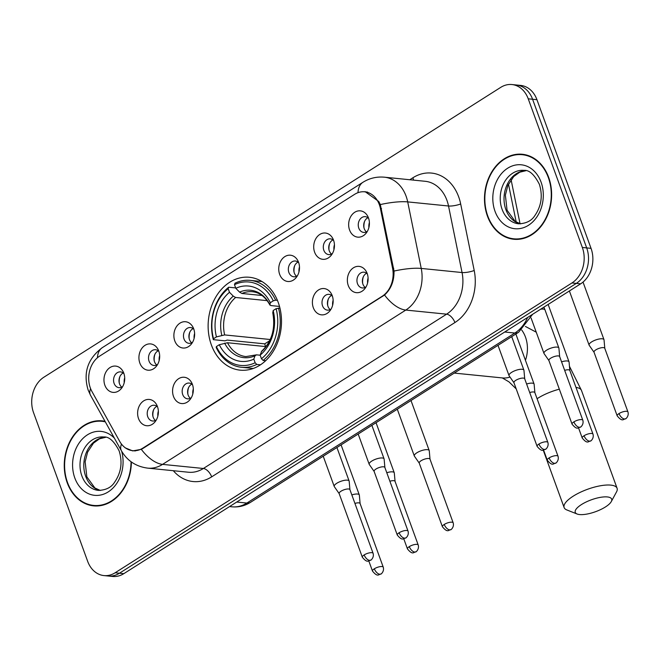 <?xml version="1.0" encoding="UTF-8"?>
<svg xmlns="http://www.w3.org/2000/svg" width="661" height="661" viewBox="0 0 661 661"><rect width="100%" height="100%" fill="white"/><g stroke="black" fill="none" stroke-linecap="round" stroke-linejoin="round"><path stroke-width="0.99" d="M211.371 344.935A46.667 36.578 -84.3 0 0 240.141 370.152A46.667 36.578 -84.3 0 0 274.298 349.562A46.667 36.578 -84.3 0 0 278.256 302.498A46.667 36.578 -84.3 0 0 249.478 277.281A46.667 36.578 -84.3 0 0 215.321 297.871A46.667 36.578 -84.3 0 0 211.371 344.935M192.417 384.405A13.212 10.353 95.7 0 1 189.889 399.781A13.212 10.353 95.7 0 1 173.488 396.41A13.212 10.353 95.7 0 1 177.933 379.191A13.212 10.353 95.7 0 1 191.616 382.603A13.212 10.353 95.7 0 1 192.417 384.405M192.566 384.826A7.924 6.213 -84.3 0 0 189.186 383.074A7.924 6.213 -84.3 0 0 183.386 386.569A7.924 6.213 -84.3 0 0 182.717 394.559A7.924 6.213 -84.3 0 0 187.6 398.839A7.924 6.213 -84.3 0 0 191.26 397.79M332.243 295.698A13.212 10.353 95.7 0 1 329.707 311.075A13.212 10.353 95.7 0 1 313.314 307.704A13.212 10.353 95.7 0 1 317.759 290.485A13.212 10.353 95.7 0 1 331.434 293.897A13.212 10.353 95.7 0 1 332.243 295.698M332.384 296.12A7.924 6.213 -84.3 0 0 329.013 294.36A7.924 6.213 -84.3 0 0 323.212 297.863A7.924 6.213 -84.3 0 0 322.543 305.853A7.924 6.213 -84.3 0 0 327.426 310.133A7.924 6.213 -84.3 0 0 331.087 309.084M367.194 273.522A13.212 10.353 95.7 0 1 364.665 288.898A13.212 10.353 95.7 0 1 348.264 285.527A13.212 10.353 95.7 0 1 352.718 268.308A13.212 10.353 95.7 0 1 366.392 271.721A13.212 10.353 95.7 0 1 367.194 273.522M367.342 273.943A7.924 6.213 -84.3 0 0 363.971 272.183A7.924 6.213 -84.3 0 0 358.171 275.687A7.924 6.213 -84.3 0 0 357.494 283.676A7.924 6.213 -84.3 0 0 362.385 287.956A7.924 6.213 -84.3 0 0 366.037 286.907M157.458 406.581A13.212 10.353 95.7 0 1 154.93 421.958A13.212 10.353 95.7 0 1 138.529 418.587A13.212 10.353 95.7 0 1 142.983 401.367A13.212 10.353 95.7 0 1 156.657 404.78A13.212 10.353 95.7 0 1 157.458 406.581M157.607 407.002A7.924 6.213 -84.3 0 0 154.236 405.251A7.924 6.213 -84.3 0 0 148.436 408.746A7.924 6.213 -84.3 0 0 147.758 416.736A7.924 6.213 -84.3 0 0 152.65 421.016A7.924 6.213 -84.3 0 0 156.302 419.966M158.764 351.049A13.212 10.353 95.7 0 1 156.236 366.425A13.212 10.353 95.7 0 1 139.835 363.063A13.212 10.353 95.7 0 1 144.28 345.843A13.212 10.353 95.7 0 1 157.962 349.256A13.212 10.353 95.7 0 1 158.764 351.049M158.913 351.47A7.924 6.213 -84.3 0 0 155.533 349.719A7.924 6.213 -84.3 0 0 149.733 353.214A7.924 6.213 -84.3 0 0 149.064 361.203A7.924 6.213 -84.3 0 0 153.947 365.492A7.924 6.213 -84.3 0 0 157.607 364.442M193.723 328.872A13.212 10.353 95.7 0 1 191.186 344.249A13.212 10.353 95.7 0 1 174.793 340.886A13.212 10.353 95.7 0 1 179.238 323.659A13.212 10.353 95.7 0 1 192.913 327.079A13.212 10.353 95.7 0 1 193.723 328.872M193.863 329.294A7.924 6.213 -84.3 0 0 190.492 327.542A7.924 6.213 -84.3 0 0 184.692 331.037A7.924 6.213 -84.3 0 0 184.022 339.027A7.924 6.213 -84.3 0 0 188.906 343.315A7.924 6.213 -84.3 0 0 192.566 342.266M298.59 262.343A13.212 10.353 95.7 0 1 296.054 277.719A13.212 10.353 95.7 0 1 279.661 274.356A13.212 10.353 95.7 0 1 284.106 257.129A13.212 10.353 95.7 0 1 297.781 260.55A13.212 10.353 95.7 0 1 298.59 262.343M298.731 262.764A7.924 6.213 -84.3 0 0 295.36 261.012A7.924 6.213 -84.3 0 0 289.559 264.507A7.924 6.213 -84.3 0 0 288.89 272.497A7.924 6.213 -84.3 0 0 293.773 276.785A7.924 6.213 -84.3 0 0 297.433 275.736M333.541 240.166A13.212 10.353 95.7 0 1 331.012 255.543A13.212 10.353 95.7 0 1 314.619 252.18A13.212 10.353 95.7 0 1 319.065 234.952A13.212 10.353 95.7 0 1 332.739 238.365A13.212 10.353 95.7 0 1 333.541 240.166M333.689 240.587A7.924 6.213 -84.3 0 0 330.318 238.836A7.924 6.213 -84.3 0 0 324.518 242.331A7.924 6.213 -84.3 0 0 323.84 250.321A7.924 6.213 -84.3 0 0 328.732 254.601A7.924 6.213 -84.3 0 0 332.384 253.56M368.499 217.99A13.212 10.353 95.7 0 1 365.971 233.366A13.212 10.353 95.7 0 1 349.57 230.003A13.212 10.353 95.7 0 1 354.015 212.776A13.212 10.353 95.7 0 1 367.698 216.188A13.212 10.353 95.7 0 1 368.499 217.99M368.648 218.411A7.924 6.213 -84.3 0 0 365.269 216.659A7.924 6.213 -84.3 0 0 359.468 220.154A7.924 6.213 -84.3 0 0 358.799 228.144A7.924 6.213 -84.3 0 0 363.682 232.424A7.924 6.213 -84.3 0 0 367.342 231.383M123.805 373.225A13.212 10.353 95.7 0 1 121.277 388.602A13.212 10.353 95.7 0 1 104.876 385.239A13.212 10.353 95.7 0 1 109.329 368.02A13.212 10.353 95.7 0 1 123.004 371.432A13.212 10.353 95.7 0 1 123.805 373.225M123.954 373.647A7.924 6.213 -84.3 0 0 120.583 371.895A7.924 6.213 -84.3 0 0 114.783 375.39A7.924 6.213 -84.3 0 0 114.105 383.38A7.924 6.213 -84.3 0 0 118.997 387.668A7.924 6.213 -84.3 0 0 122.649 386.619M190.401 398.31A7.924 6.213 95.7 0 1 188.162 395.104A7.924 6.213 95.7 0 1 191.83 384.148M330.227 309.604A7.924 6.213 95.7 0 1 327.98 306.398A7.924 6.213 95.7 0 1 331.648 295.442M365.186 287.428A7.924 6.213 95.7 0 1 362.939 284.222A7.924 6.213 95.7 0 1 366.607 273.266M155.451 420.487A7.924 6.213 95.7 0 1 153.203 417.281A7.924 6.213 95.7 0 1 156.872 406.325M156.748 364.955A7.924 6.213 95.7 0 1 154.509 361.757A7.924 6.213 95.7 0 1 158.177 350.801M191.707 342.778A7.924 6.213 95.7 0 1 189.459 339.58A7.924 6.213 95.7 0 1 193.128 328.624M296.574 276.248A7.924 6.213 95.7 0 1 294.327 273.043A7.924 6.213 95.7 0 1 297.995 262.087M331.533 254.072A7.924 6.213 95.7 0 1 329.285 250.866A7.924 6.213 95.7 0 1 332.954 239.91M366.491 231.895A7.924 6.213 95.7 0 1 364.244 228.689A7.924 6.213 95.7 0 1 367.913 217.733M121.798 387.131A7.924 6.213 95.7 0 1 119.55 383.934A7.924 6.213 95.7 0 1 123.219 372.978M91.945 391.502A23.771 18.632 95.7 0 1 90.35 387.999A23.771 18.632 95.7 0 1 99.704 356.072L354.61 194.342A23.771 18.632 95.7 0 1 364.682 191.814A23.771 18.632 95.7 0 1 380.414 208.496L392.56 268.201A23.771 18.632 95.7 0 1 382.141 296.302L142.801 448.15A23.771 18.632 95.7 0 1 132.729 450.678A23.771 18.632 95.7 0 1 119.666 441.333L91.945 391.502M105.033 421.33A42.709 33.471 -84.3 0 0 102.1 420.867A42.709 33.471 -84.3 0 0 70.843 439.714A42.709 33.471 -84.3 0 0 67.224 482.778A42.709 33.471 -84.3 0 0 93.556 505.855A42.709 33.471 -84.3 0 0 131.399 461.981M93.168 505.368A42.709 33.471 -84.3 0 0 95.746 505.987M487.454 216.18A42.709 33.471 -84.3 0 0 513.787 239.257A42.709 33.471 -84.3 0 0 545.044 220.41A42.709 33.471 -84.3 0 0 548.655 177.346A42.709 33.471 -84.3 0 0 522.33 154.269A42.709 33.471 -84.3 0 0 491.073 173.108A42.709 33.471 -84.3 0 0 487.454 216.18M513.39 238.77A42.709 33.471 -84.3 0 0 515.968 239.381M365.079 191.624L378.77 201.498L380.323 204.571L394.03 271.068C394.171 281.107 391.006 289.097 384.545 295.021L143.016 448.398L141.314 449.331L132.712 450.909L125.127 447.811M103.942 575.582L112.651 576.458A26.415 20.706 -84.3 0 0 123.83 573.649L580.655 283.825A26.415 20.706 -84.3 0 0 591.041 248.346L536.939 99.687L532.584 99.249A26.415 20.706 -84.3 0 0 516.299 84.98A26.415 20.706 -84.3 0 1 532.584 99.249L586.687 247.908L532.584 99.249L528.23 98.811A26.415 20.706 -84.3 0 0 511.945 84.542A26.415 20.706 -84.3 0 0 500.757 87.351L43.932 377.175A26.415 20.706 -84.3 0 0 33.546 412.654L87.657 561.313A26.415 20.706 -84.3 0 0 103.942 575.582A26.415 20.706 -84.3 0 0 115.13 572.773L571.955 282.958A26.415 20.706 -84.3 0 0 582.341 247.47L528.23 98.811M580.655 283.825L576.301 283.387A26.415 20.706 -84.3 0 0 586.687 247.908A26.415 20.706 -84.3 0 1 576.301 283.387L119.476 573.211L576.301 283.387L571.955 282.958M108.297 576.02A26.415 20.706 -84.3 0 0 119.476 573.211A26.415 20.706 -84.3 0 1 108.297 576.02M524.495 154.575A42.709 33.471 -84.3 0 0 521.851 154.666M104.264 421.181A42.709 33.471 -84.3 0 0 101.62 421.272M536.939 99.687A26.415 20.706 -84.3 0 0 520.653 85.418L511.945 84.542M105.314 421.85A42.271 33.124 -84.3 0 0 102.058 421.305A42.271 33.124 -84.3 0 0 71.124 439.953A42.271 33.124 -84.3 0 0 67.538 482.58A42.271 33.124 -84.3 0 0 93.598 505.417A42.271 33.124 -84.3 0 0 131.052 461.733M93.598 505.417L97.952 505.855A42.271 33.124 -84.3 0 0 98.39 505.896M527.073 155.195A42.271 33.124 -84.3 0 0 526.635 155.145L522.281 154.707A42.271 33.124 -84.3 0 0 491.346 173.356A42.271 33.124 -84.3 0 0 487.768 215.973A42.271 33.124 -84.3 0 0 513.828 238.819A42.271 33.124 -84.3 0 0 544.763 220.171A42.271 33.124 -84.3 0 0 548.341 177.545A42.271 33.124 -84.3 0 0 522.281 154.707M513.828 238.819L518.183 239.257A42.271 33.124 -84.3 0 0 518.621 239.29M605.435 506.954A19.376 6.304 160 0 0 611.293 501.567A19.376 6.304 160 0 0 602.981 496.998A19.376 6.304 160 0 0 581.49 504.55A19.376 6.304 160 0 0 577.111 514.01A19.376 6.304 160 0 0 605.435 506.954M577.111 514.01L566.832 509.945A28.175 9.171 -20 0 1 564.13 507.565A28.175 9.171 -20 0 1 573.194 496.18A28.175 9.171 -20 0 1 600.271 485.794A28.175 9.171 -20 0 1 617.093 488.289A28.175 9.171 -20 0 1 616.556 491.842L611.293 501.567M260.484 364.806L256.799 364.434L255.138 362.757A41.916 32.852 -84.3 0 1 216.37 346.579L219.287 344.728A37.867 29.671 -84.3 0 0 253.816 359.13L254.989 355.808L256.493 354.841L260.161 355.213M266.011 346.62L227.5 342.745L219.287 344.728M265.548 346.571A41.825 32.777 95.7 0 1 264.739 343.852L227.186 340.085L224.988 340.836L213.338 339.671L213.52 338.754A41.916 32.852 -84.3 0 1 228.177 288.683L228.689 287.221A43.676 34.232 -84.3 0 0 213.338 339.671M262.004 281.545A43.676 34.232 -84.3 0 0 261.913 281.536L250.271 280.371A43.676 34.232 -84.3 0 0 235.002 283.214L234.49 284.676A41.916 32.852 -84.3 0 1 273.257 300.854L275.612 300.16A43.676 34.232 -84.3 0 0 250.271 280.371M216.37 346.579L216.188 347.496A43.676 34.232 -84.3 0 0 241.529 367.285L253.18 368.45A43.676 34.232 -84.3 0 0 253.27 368.466M275.612 300.16L277.413 300.342M279.95 308.133L276.108 308.679A41.916 32.852 -84.3 0 1 261.45 358.749L263.111 360.435A43.676 34.232 -84.3 0 0 278.463 307.985M263.111 360.435L265.672 360.691M241.529 367.285A43.676 34.232 -84.3 0 0 256.799 364.434M273.257 300.854L270.332 302.705A37.867 29.671 -84.3 0 0 235.803 288.303L234.49 284.676M261.45 358.749L260.128 355.131A37.867 29.671 -84.3 0 0 273.183 310.53L276.108 308.679M253.816 359.13L255.138 362.757M235.803 288.303L239.571 292.121L241.918 293.476L262.02 295.492M279.512 306.431L270.911 305.572L269.919 304.787L270.332 302.705M273.183 310.53L272.77 312.851C275.596 328.666 271.911 341.431 261.731 351.14L260.128 355.131M241.918 293.476A32.579 25.531 -84.3 0 1 252.461 291.741C259.566 292.435 265.4 296.896 269.961 305.126L269.919 304.787A33.868 26.547 -84.3 0 0 239.571 292.121M227.5 342.745A32.579 25.531 -84.3 0 0 245.95 356.576L256.493 354.841M228.689 287.221L235.663 287.915M228.177 288.683L229.499 292.302A37.867 29.671 -84.3 0 0 216.444 336.903L213.52 338.754M267.184 300.648L235.613 297.475L233.267 296.128L229.499 292.302M216.444 336.903L224.649 334.92L270.242 339.506M269.663 340.737L264.739 343.852M124.706 377.778A9.684 7.593 -84.3 0 0 124.21 382.727M360.105 503.575L359.344 495.139A7.924 2.578 160 0 0 359.295 494.924A7.924 2.578 160 0 0 357.527 494.031A7.924 2.578 160 0 0 351.834 494.915M360.113 503.657A5.726 1.859 160 0 0 360.08 503.5A5.726 1.859 160 0 0 358.799 502.856A5.726 1.859 160 0 0 354.924 503.418M119.938 376.481A13.212 10.353 -84.3 0 0 119.277 383.041M159.665 355.601A9.684 7.593 -84.3 0 0 159.169 360.551M395.063 481.398L394.303 472.962A7.924 2.578 160 0 0 394.253 472.747A7.924 2.578 160 0 0 392.485 471.855A7.924 2.578 160 0 0 386.784 472.739M395.071 481.481A5.726 1.859 160 0 0 395.03 481.324A5.726 1.859 160 0 0 393.758 480.679A5.726 1.859 160 0 0 389.883 481.241M154.897 354.304A13.212 10.353 -84.3 0 0 154.236 360.865M194.623 333.425A9.684 7.593 -84.3 0 0 194.119 338.374M430.014 459.221L429.262 450.785A7.924 2.578 160 0 0 429.212 450.571A7.924 2.578 160 0 0 427.444 449.678A7.924 2.578 160 0 0 416.868 452.785A7.924 2.578 160 0 0 414.315 455.991A7.924 2.578 160 0 0 414.422 456.189L419.264 463.138M430.022 459.304A5.726 1.859 160 0 0 429.989 459.147A5.726 1.859 160 0 0 428.716 458.503A5.726 1.859 160 0 0 421.074 460.75A5.726 1.859 160 0 0 419.231 463.064A5.726 1.859 160 0 0 419.305 463.204M189.847 332.128A13.212 10.353 -84.3 0 0 189.195 338.688M299.491 266.887A9.684 7.593 -84.3 0 0 298.987 271.845M534.881 392.692L534.129 384.256A7.924 2.578 160 0 0 534.08 384.041A7.924 2.578 160 0 0 532.312 383.149A7.924 2.578 160 0 0 526.61 384.024M534.889 392.774A5.726 1.859 160 0 0 534.856 392.617A5.726 1.859 160 0 0 533.584 391.973A5.726 1.859 160 0 0 529.709 392.535M294.723 265.598A13.212 10.353 -84.3 0 0 294.062 272.158M334.441 244.71A9.684 7.593 -84.3 0 0 333.945 249.668M569.84 370.515L569.08 362.079A7.924 2.578 160 0 0 569.038 361.864A7.924 2.578 160 0 0 567.262 360.972A7.924 2.578 160 0 0 561.569 361.848M569.848 370.598A5.726 1.859 160 0 0 569.815 370.441A5.726 1.859 160 0 0 568.534 369.796A5.726 1.859 160 0 0 564.659 370.358M329.674 243.422A13.212 10.353 -84.3 0 0 329.013 249.982M369.4 222.534A9.684 7.593 -84.3 0 0 368.904 227.491M604.798 348.339L604.038 339.903A7.924 2.578 160 0 0 603.989 339.688A7.924 2.578 160 0 0 602.221 338.796A7.924 2.578 160 0 0 591.645 341.902A7.924 2.578 160 0 0 589.1 345.108A7.924 2.578 160 0 0 589.199 345.306L594.041 352.255M604.807 348.421A5.726 1.859 160 0 0 604.765 348.264A5.726 1.859 160 0 0 603.493 347.62A5.726 1.859 160 0 0 595.85 349.859A5.726 1.859 160 0 0 594.016 352.173A5.726 1.859 160 0 0 594.09 352.321M364.632 221.245A13.212 10.353 -84.3 0 0 363.971 227.805M158.359 411.125A9.684 7.593 -84.3 0 0 157.863 416.075M349.933 489.71L349.182 481.274A7.924 2.578 160 0 0 349.132 481.051A7.924 2.578 160 0 0 347.364 480.159A7.924 2.578 160 0 0 336.788 483.274A7.924 2.578 160 0 0 334.235 486.471A7.924 2.578 160 0 0 334.342 486.678L339.184 493.618M349.942 489.793A5.726 1.859 160 0 0 349.909 489.627A5.726 1.859 160 0 0 348.636 488.983A5.726 1.859 160 0 0 340.993 491.23A5.726 1.859 160 0 0 339.151 493.544A5.726 1.859 160 0 0 339.225 493.693M153.592 409.837A13.212 10.353 -84.3 0 0 152.931 416.397M193.318 388.949A9.684 7.593 -84.3 0 0 192.822 393.898M384.892 467.534L384.132 459.098A7.924 2.578 160 0 0 384.082 458.874A7.924 2.578 160 0 0 382.314 457.982A7.924 2.578 160 0 0 371.738 461.097A7.924 2.578 160 0 0 369.193 464.295A7.924 2.578 160 0 0 369.292 464.493L374.134 471.442M384.9 467.616A5.726 1.859 160 0 0 384.867 467.451A5.726 1.859 160 0 0 383.587 466.806A5.726 1.859 160 0 0 375.952 469.054A5.726 1.859 160 0 0 374.109 471.367A5.726 1.859 160 0 0 374.184 471.516M188.55 387.66A13.212 10.353 -84.3 0 0 187.889 394.22M333.144 300.243A9.684 7.593 -84.3 0 0 332.64 305.192M524.718 378.819L523.958 370.391A7.924 2.578 160 0 0 523.909 370.168A7.924 2.578 160 0 0 522.14 369.276A7.924 2.578 160 0 0 511.564 372.391A7.924 2.578 160 0 0 509.02 375.588A7.924 2.578 160 0 0 509.119 375.787L513.961 382.736M524.727 378.902A5.726 1.859 160 0 0 524.685 378.745A5.726 1.859 160 0 0 523.413 378.1A5.726 1.859 160 0 0 515.77 380.348A5.726 1.859 160 0 0 513.936 382.661A5.726 1.859 160 0 0 514.01 382.802M328.368 298.954A13.212 10.353 -84.3 0 0 327.716 305.514M368.094 278.066A9.684 7.593 -84.3 0 0 367.599 283.015M559.669 356.643L558.917 348.215A7.924 2.578 160 0 0 558.867 347.992A7.924 2.578 160 0 0 557.099 347.099A7.924 2.578 160 0 0 546.523 350.214A7.924 2.578 160 0 0 543.97 353.412A7.924 2.578 160 0 0 544.077 353.61L548.919 360.559M559.677 356.725A5.726 1.859 160 0 0 559.644 356.568A5.726 1.859 160 0 0 558.371 355.924A5.726 1.859 160 0 0 550.729 358.171A5.726 1.859 160 0 0 548.886 360.485A5.726 1.859 160 0 0 548.961 360.625M363.327 276.777A13.212 10.353 -84.3 0 0 362.666 283.338M142.801 448.15L143.338 448.199M382.141 296.302L382.669 296.359M392.56 268.201L393.708 268.316M380.414 208.496L381.571 208.612M409.779 179.742L412.894 177.768A8.808 4.66 -122.4 0 1 413.497 180.114M412.894 177.768A44.031 34.504 95.7 0 1 458.684 196.871A44.031 34.504 95.7 0 1 460.676 203.968L474.21 270.498A44.031 34.504 95.7 0 1 454.908 322.543L211.669 476.854A44.031 34.504 95.7 0 1 173.306 470.706M380.323 204.571A30.819 7.048 -11.5 0 1 407.705 201.902L448.522 206.001A35.223 27.605 -84.3 0 0 446.927 200.324A35.223 27.605 -84.3 0 0 425.213 181.296L384.396 177.189A35.223 27.605 95.7 0 1 406.11 196.226A35.223 27.605 95.7 0 1 407.705 201.902L421.239 268.432A35.223 27.605 95.7 0 1 405.796 310.067L162.565 464.377A30.819 16.302 -122.4 0 1 141.314 449.331M357.981 192.681A30.819 16.302 -122.4 0 1 362.939 182.296L102.348 347.628C87.69 358.65 82.964 372.812 88.161 390.106L90.491 395.195A30.819 12.708 -29.1 0 1 90.582 388.61M384.545 295.021A30.819 16.302 57.6 0 0 405.796 310.067L446.613 314.165A35.223 27.605 -84.3 0 0 462.056 272.539L448.522 206.001A8.808 2.016 168.5 0 0 460.676 203.968M394.03 271.068A30.819 7.048 -11.5 0 1 421.239 268.432L462.056 272.539A8.808 2.016 168.5 0 0 474.21 270.498M90.491 395.195L121.376 450.719A30.819 12.708 -29.1 0 1 121.492 444.093M211.669 476.854A8.808 4.66 -122.4 0 0 203.381 468.484L162.565 464.377A35.223 27.605 95.7 0 1 147.651 468.128L188.468 472.235A35.223 27.605 -84.3 0 0 203.381 468.484L446.613 314.165A8.808 4.66 -122.4 0 1 454.908 322.543M102.348 347.628A30.819 16.302 57.6 0 0 97.407 357.775M115.13 572.773L123.83 573.649M582.341 247.47L591.041 248.346M532.601 314.322L518.604 332.26L250.602 502.286C244.834 505.896 238.621 507.408 231.945 506.813A35.223 27.605 -84.3 0 0 246.859 503.062L236.704 502.038M516.208 222.079L508.483 184.113M250.602 502.286A17.607 9.32 -122.4 0 1 246.859 503.062L514.861 333.037L504.707 332.012M518.604 332.26A17.607 9.32 -122.4 0 1 514.861 333.037A35.223 27.605 -84.3 0 0 527.585 317.503M105.611 437.293A26.837 21.036 -84.3 0 0 85.674 476.275A26.837 21.036 -84.3 0 0 100.265 490.462M81.865 475.895A26.837 21.036 -84.3 0 0 98.406 490.396C105.942 490.148 111.345 487.413 114.617 482.191C121.161 472.722 122.673 462.287 119.145 450.893C114.105 441.118 108.982 436.483 103.777 436.987A26.837 21.036 -84.3 0 0 84.137 448.827A26.837 21.036 -84.3 0 0 81.865 475.895M114.394 438.169A32.125 25.176 -84.3 0 0 82.757 438.607A32.125 25.176 -84.3 0 0 74.809 477.969A32.125 25.176 -84.3 0 0 107.272 492.478A32.125 25.176 -84.3 0 0 121.616 451.133M525.834 170.687A26.837 21.036 -84.3 0 0 505.896 209.677A26.837 21.036 -84.3 0 0 520.488 223.864M502.087 209.289A26.837 21.036 -84.3 0 0 518.637 223.798C526.173 223.542 531.576 220.807 534.848 215.593C541.392 206.116 542.904 195.681 539.376 184.295C534.336 174.512 529.213 169.877 524.008 170.381A26.837 21.036 -84.3 0 0 504.36 182.221A26.837 21.036 -84.3 0 0 502.087 209.289M541.078 182.155A32.125 25.176 -84.3 0 0 507.665 168.216A32.125 25.176 -84.3 0 0 495.039 211.363A32.125 25.176 -84.3 0 0 528.445 225.302A32.125 25.176 -84.3 0 0 541.078 182.155M559.33 389.18A28.175 9.171 160 0 0 537.6 398.376A28.175 9.171 160 0 0 537.079 398.715M509.995 377.051A28.175 22.086 95.7 0 1 502.459 377.935L454.239 373.085M569.46 366.31L581.498 390.486A28.175 9.171 160 0 0 575.987 387.412M521.694 330.021A28.175 22.086 95.7 0 1 525.47 337.085A28.175 22.086 95.7 0 1 525.437 360.295M261.293 351.801A33.868 26.547 -84.3 0 0 272.77 312.612M224.641 343.142A33.868 26.547 -84.3 0 0 254.989 355.808M233.267 296.128A33.868 26.547 -84.3 0 0 221.79 335.317M235.613 297.475A32.579 25.531 -84.3 0 0 224.649 334.92M374.341 568.791A5.726 1.859 160 0 0 372.498 571.104C377.828 577.631 378.646 574.202 380.943 573.979A5.726 3.024 57.6 0 1 379.728 574.227A5.726 3.024 -122.4 0 1 374.341 568.791A5.726 1.859 160 0 1 379.844 566.684A5.726 1.859 160 0 1 383.256 567.188L360.08 503.5M409.299 546.614A5.726 1.859 160 0 0 407.457 548.927C412.778 555.455 413.604 552.026 415.901 551.803A5.726 3.024 57.6 0 1 414.687 552.051A5.726 3.024 -122.4 0 1 409.299 546.614A5.726 1.859 160 0 1 414.794 544.507A5.726 1.859 160 0 1 418.215 545.011L395.03 481.324M444.258 524.437A5.726 1.859 160 0 0 442.416 526.751C447.737 533.278 448.563 529.849 450.86 529.626A5.726 3.024 57.6 0 1 449.645 529.874A5.726 3.024 -122.4 0 1 444.258 524.437A5.726 1.859 160 0 1 449.753 522.322A5.726 1.859 160 0 1 453.173 522.834L429.989 459.147M549.126 457.908A5.726 1.859 160 0 0 547.283 460.221C552.604 466.749 553.431 463.32 555.727 463.097A5.726 3.024 57.6 0 1 554.513 463.344A5.726 3.024 -122.4 0 1 549.126 457.908A5.726 1.859 160 0 1 554.62 455.793A5.726 1.859 160 0 1 558.041 456.305L534.856 392.617M584.076 435.731A5.726 1.859 160 0 0 582.234 438.045C587.563 444.572 588.381 441.143 590.678 440.92A5.726 3.024 57.6 0 1 589.463 441.168A5.726 3.024 -122.4 0 1 584.076 435.731A5.726 1.859 160 0 1 589.579 433.616A5.726 1.859 160 0 1 592.991 434.128L569.815 370.441M619.035 413.555A5.726 1.859 160 0 0 617.192 415.868C622.513 422.396 623.34 418.967 625.637 418.744A5.726 3.024 57.6 0 1 624.422 418.991A5.726 3.024 -122.4 0 1 619.035 413.555A5.726 1.859 160 0 1 624.529 411.439A5.726 1.859 160 0 1 627.95 411.952L604.765 348.264M364.178 554.918A5.726 1.859 160 0 0 362.335 557.231C367.656 563.767 368.483 560.338 370.78 560.107A5.726 3.024 57.6 0 1 369.565 560.363A5.726 3.024 -122.4 0 1 364.178 554.918A5.726 1.859 160 0 1 369.673 552.811A5.726 1.859 160 0 1 373.093 553.323L349.909 489.627M399.128 532.741A5.726 1.859 160 0 0 397.286 535.055C402.615 541.59 403.433 538.161 405.73 537.93A5.726 3.024 57.6 0 1 404.515 538.186A5.726 3.024 -122.4 0 1 399.128 532.741A5.726 1.859 160 0 1 404.631 530.634A5.726 1.859 160 0 1 408.044 531.138L384.867 467.451M538.955 444.035A5.726 1.859 160 0 0 537.112 446.349C542.433 452.884 543.259 449.455 545.556 449.224A5.726 3.024 57.6 0 1 544.342 449.48A5.726 3.024 -122.4 0 1 538.955 444.035A5.726 1.859 160 0 1 544.449 441.928A5.726 1.859 160 0 1 547.87 442.432L524.685 378.745M573.913 421.858A5.726 1.859 160 0 0 572.071 424.172C577.392 430.708 578.218 427.279 580.515 427.047A5.726 3.024 57.6 0 1 579.3 427.303A5.726 3.024 -122.4 0 1 573.913 421.858A5.726 1.859 160 0 1 579.408 419.752A5.726 1.859 160 0 1 582.828 420.256L559.644 356.568M558.867 347.992L545.028 309.968A7.924 2.578 160 0 0 540.657 309.208M132.729 450.678L135.331 450.942M364.682 191.814L367.59 192.103M384.396 177.189C376.646 176.495 369.491 178.206 362.939 182.296M121.376 450.719C127.218 460.758 135.968 466.567 147.651 468.128M231.945 506.813L229.565 506.574M511.085 179.676L520.042 223.732M105.669 437.301L99.514 438.805L93.465 443.159L87.607 452.149L85.145 461.783L86.847 476.87L94.895 487.983L100.323 490.462M105.19 421.627L102.058 421.305M525.9 170.703L519.744 172.207L513.696 176.553L507.838 185.543L505.368 195.177L507.078 210.272L515.126 221.377L520.554 223.856M516.2 388.891L508.987 381.868L502.286 377.918M581.498 390.486L617.093 488.289M543.21 450.075L564.13 507.565M525.429 326.451L536.245 332.186M341.084 444.878L359.295 494.924M372.498 571.104L368.788 560.9M383.256 567.188C384.628 571.988 380.092 574.855 380.943 573.979M376.043 422.701L394.253 472.747M407.457 548.927L403.747 538.723M418.215 545.011C419.586 549.812 415.05 552.679 415.901 551.803M410.993 400.525L429.212 450.571M397.294 409.217L414.315 455.991M442.416 526.751L419.231 463.064M453.173 522.834C454.537 527.635 450.001 530.502 450.86 529.626M515.861 333.995L534.08 384.041M547.283 460.221L543.565 450.017M558.041 456.305C559.413 461.105 554.868 463.964 555.727 463.097M548.143 304.457L569.038 361.864M582.234 438.045L578.524 427.841M592.991 434.128C594.363 438.929 589.827 441.788 590.678 440.92M583.027 282.082L603.989 339.688M569.394 290.972L589.1 345.108M617.192 415.868L594.016 352.173M627.95 411.952C629.322 416.752 624.785 419.611 625.637 418.744M336.92 447.514L349.132 481.051M323.221 456.214L334.235 486.471M362.335 557.231L339.151 493.544M373.093 553.323C374.457 558.124 369.92 560.982 370.78 560.107M371.879 425.337L384.082 458.874M358.179 434.037L369.193 464.295M397.286 535.055L374.109 471.367M408.044 531.138C409.415 535.947 404.879 538.806 405.73 537.93M511.705 336.631L523.909 370.168M497.997 345.323L509.02 375.588M537.112 446.349L513.936 382.661M547.87 442.432C549.241 447.241 544.705 450.1 545.556 449.224M545.028 309.968L543.871 307.167M531.072 317.974L543.97 353.412M572.071 424.172L548.886 360.485M582.828 420.256C584.2 425.064 579.656 427.923 580.515 427.047"/></g></svg>

